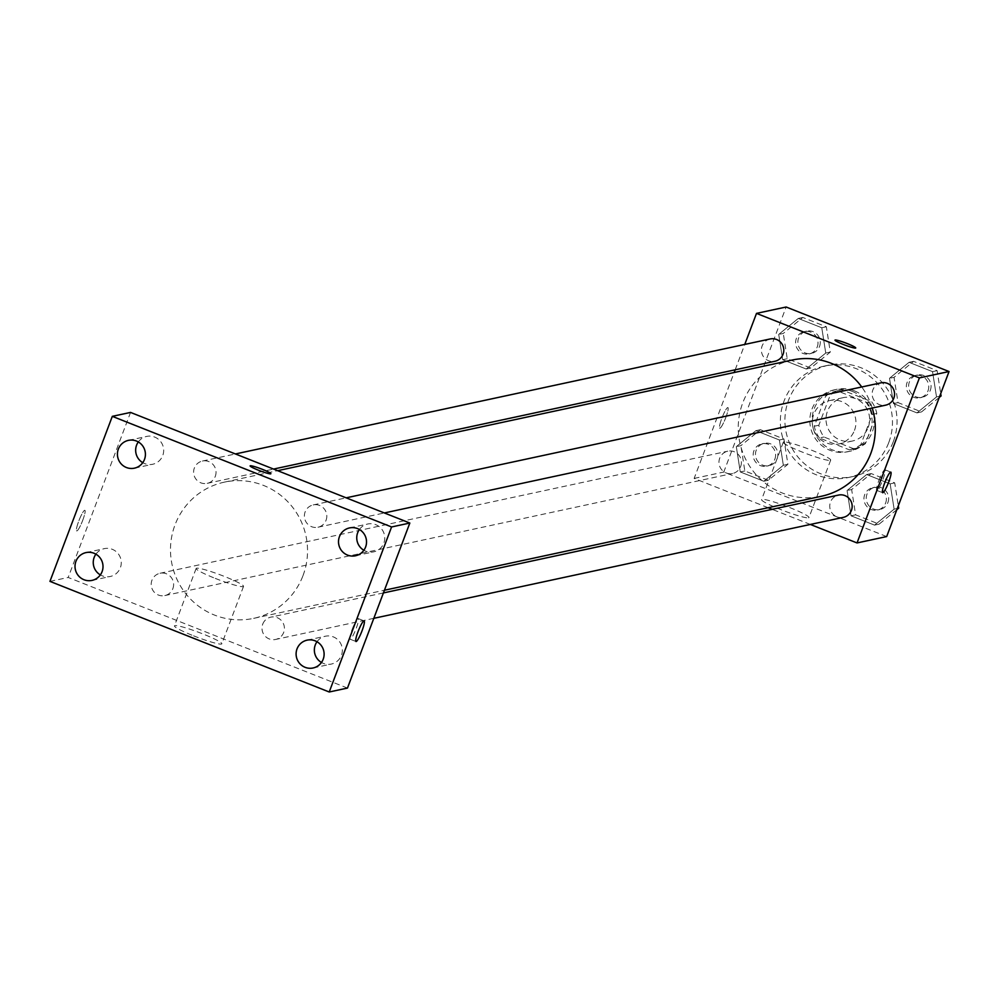 <?xml version="1.0" encoding="UTF-8"?>
<svg xmlns="http://www.w3.org/2000/svg" width="999" height="999" viewBox="0 0 999 999"><rect width="100%" height="100%" fill="white"/><g stroke="black" fill="none" stroke-linecap="round" stroke-linejoin="round"><path stroke-width="0.75" stroke-dasharray="5 3.75" d="M854.495 430.344A22.165 21.791 -102.1 0 0 829.47 400.611A22.165 21.791 -102.1 0 0 812.836 426.86A22.165 21.791 -102.1 0 0 854.495 430.344M868.181 427.397A22.165 21.791 -102.1 0 0 843.156 397.664A22.165 21.791 -102.1 0 0 826.51 423.913A22.165 21.791 -102.1 0 0 868.181 427.397M853.833 448.826L823.975 437A30.095 29.583 -102.1 0 1 818.83 425.237L830.256 394.992A30.095 29.583 -102.1 0 1 841.795 389.847L871.652 401.673A30.095 29.583 -102.1 0 1 876.797 413.436L865.371 443.668A30.095 29.583 -102.1 0 1 853.833 448.826L849.275 449.8L819.417 437.987L823.975 437M841.795 389.847L837.237 390.834L867.095 402.647L871.652 401.673M876.797 413.436L872.239 414.41L860.813 444.655L865.371 443.668M872.239 414.41A30.095 29.583 -102.1 0 0 867.095 402.647M837.237 390.834A30.095 29.583 -102.1 0 0 825.698 395.979L830.256 394.992M819.417 437.987A30.095 29.583 -102.1 0 1 814.272 426.223L825.698 395.979M849.275 449.8A30.095 29.583 -102.1 0 0 860.813 444.655M854.395 390.846A31.668 31.131 77.9 0 1 849.912 451.273A31.668 31.131 77.9 0 1 812.824 426.86A31.668 31.131 77.9 0 1 854.395 390.846M852.11 391.333A31.668 31.131 -102.1 0 0 810.551 427.347A31.668 31.131 -102.1 0 0 870.067 432.33A31.668 31.131 -102.1 0 0 852.11 391.333M814.272 426.223L818.83 425.237M893.343 441.546A57.005 56.031 -102.1 0 0 883.491 383.978A57.005 56.031 -102.1 0 0 828.995 365.085A57.005 56.031 -102.1 0 0 786.201 432.579A57.005 56.031 -102.1 0 0 852.959 476.535A57.005 56.031 -102.1 0 0 893.343 441.546M888.773 442.532A57.005 56.031 -102.1 0 0 878.92 384.952A57.005 56.031 -102.1 0 0 824.437 366.059A57.005 56.031 -102.1 0 0 781.643 433.566A57.005 56.031 -102.1 0 0 848.401 477.51A57.005 56.031 -102.1 0 0 888.773 442.532M778.721 334.428L798.263 318.456L821.777 327.759L825.748 353.047L806.193 369.018L782.679 359.715L778.721 334.428L798.263 318.456L821.777 327.759L825.748 353.047L806.193 369.018L782.679 359.715L778.721 334.428L783.278 333.441L802.834 317.47L826.335 326.785L830.306 352.073L810.751 368.044L787.237 358.728L783.278 333.441M736.313 446.653L755.856 430.681L779.37 439.985L783.341 465.272L763.785 481.243L740.271 471.94L736.313 446.653L755.856 430.681L779.37 439.985L783.341 465.272L763.785 481.243L740.271 471.94L736.313 446.653L740.871 445.666L760.426 429.695L783.94 439.011L787.899 464.298L768.343 480.269L744.829 470.954L740.871 445.666M886.687 536.563L723.776 472.04L786.138 307.005M889.497 378.296L909.04 362.325L932.554 371.64L936.525 396.928L916.97 412.899L893.456 403.584L889.497 378.296L909.04 362.325L932.554 371.64L936.525 396.928L916.97 412.899L893.456 403.584L889.497 378.296L894.055 377.322L913.61 361.351L937.124 370.654L940.708 393.594M847.09 490.521L866.645 474.55L890.146 483.866L894.117 509.153L874.562 525.124L851.048 515.809L847.09 490.521L866.645 474.55L890.146 483.866L894.117 509.153L874.562 525.124L851.048 515.809L847.09 490.521L851.648 489.547L871.203 473.576L894.717 482.879L898.301 505.819M872.239 408.042A69.668 68.481 -102.1 0 0 861.737 386.975M792.132 360.052A69.668 68.481 -102.1 0 0 739.822 442.557A69.668 68.481 -102.1 0 0 821.415 496.266M768.144 507.729L694.143 478.421L734.153 372.515M735.177 369.817L744.767 344.43M810.364 524.45L772.202 509.34M740.659 466.483A11.401 11.201 -102.1 0 0 727.784 451.186A11.401 11.201 -102.1 0 0 719.23 464.697A11.401 11.201 -102.1 0 0 740.659 466.483M770.192 338.961A11.401 11.201 -102.1 0 0 761.638 352.472A11.401 11.201 -102.1 0 0 774.987 361.251M880.968 382.842A11.401 11.201 -102.1 0 0 872.414 396.341A11.401 11.201 -102.1 0 0 885.763 405.132M843.356 517.357A11.401 11.201 77.9 0 1 830.481 502.06A11.401 11.201 77.9 0 1 838.561 495.067M694.143 478.421L723.776 472.04M808.553 517.819A25.337 2.56 20.7 0 0 808.978 517.544A25.337 2.56 20.7 0 0 786.188 506.206A25.337 2.56 20.7 0 0 761.588 499.637A25.337 2.56 20.7 0 0 782.542 510.289A25.337 2.56 20.7 0 0 808.553 517.819M725.811 417.457A11.089 1.711 111.6 0 0 727.896 407.58A11.089 1.711 111.6 0 0 722.24 417.257A11.089 1.711 111.6 0 0 719.742 428.184A11.089 1.711 111.6 0 0 725.811 417.457A11.089 1.711 111.6 0 0 727.909 407.58A11.089 1.711 111.6 0 0 722.24 417.257A11.089 1.711 111.6 0 0 719.742 428.196A11.089 1.711 111.6 0 0 725.823 417.457M878.87 480.507A11.089 1.711 -68.4 0 1 884.939 469.78A11.089 1.711 -68.4 0 1 882.454 480.706A11.089 1.711 -68.4 0 1 876.785 490.384A11.089 1.711 -68.4 0 1 878.87 480.507M830.256 460.377A25.337 2.56 20.7 0 0 830.681 460.114A25.337 2.56 20.7 0 0 807.891 448.763A25.337 2.56 20.7 0 0 783.291 442.207A25.337 2.56 20.7 0 0 804.245 452.859A25.337 2.56 20.7 0 0 830.256 460.377M855.731 347.977L855.731 347.977A11.089 1.124 -159.3 0 1 855.544 348.089A11.089 1.124 -159.3 0 1 844.167 344.805A11.089 1.124 -159.3 0 1 834.989 340.147A11.089 1.124 -159.3 0 1 834.989 340.135L835.002 340.135M303.009 575.599A69.668 68.481 -102.1 0 0 290.959 505.232A69.668 68.481 -102.1 0 0 224.363 482.142A69.668 68.481 -102.1 0 0 172.065 564.647A69.668 68.481 -102.1 0 0 253.659 618.356A69.668 68.481 -102.1 0 0 303.009 575.599M262.725 624.15A11.401 11.201 77.9 0 1 284.153 625.936A11.401 11.201 77.9 0 1 264.698 635.664A11.401 11.201 77.9 0 1 262.725 624.15M215.297 476.348A11.401 11.201 -102.1 0 0 202.422 461.051A11.401 11.201 -102.1 0 0 193.868 474.55A11.401 11.201 -102.1 0 0 215.297 476.348M326.074 520.217A11.401 11.201 -102.1 0 0 313.199 504.932A11.401 11.201 -102.1 0 0 304.645 518.431A11.401 11.201 -102.1 0 0 326.074 520.217M172.889 588.573A11.401 11.201 -102.1 0 0 160.015 573.276A11.401 11.201 -102.1 0 0 151.461 586.775A11.401 11.201 -102.1 0 0 172.889 588.573M347.465 688.074L68.194 577.459L130.557 412.425M138.312 441.933A14.236 13.998 77.9 0 1 162.75 455.532A14.236 13.998 77.9 0 1 142.782 462.687M359.403 529.507A14.236 13.998 77.9 0 1 383.841 543.094A14.236 13.998 77.9 0 1 363.861 550.249M316.995 641.733A14.236 13.998 77.9 0 1 341.433 655.319A14.236 13.998 77.9 0 1 321.466 662.474M95.904 554.158A14.236 13.998 77.9 0 1 120.342 567.757A14.236 13.998 77.9 0 1 100.375 574.912M49.95 581.381L68.194 577.459M82.767 520.179A11.089 1.711 111.6 0 0 84.853 510.302A11.089 1.711 111.6 0 0 79.183 519.98A11.089 1.711 111.6 0 0 76.686 530.906A11.089 1.711 111.6 0 0 82.767 520.179A11.089 1.711 111.6 0 0 84.865 510.302A11.089 1.711 111.6 0 0 79.196 519.98A11.089 1.711 111.6 0 0 76.698 530.906A11.089 1.711 111.6 0 0 82.78 520.179M193.581 635.826A25.337 2.56 20.7 0 0 221.84 643.806A25.337 2.56 20.7 0 0 199.038 632.454A25.337 2.56 20.7 0 0 174.438 625.898A25.337 2.56 20.7 0 0 193.581 635.826M215.272 578.396A25.337 2.56 20.7 0 0 243.531 586.376A25.337 2.56 20.7 0 0 220.742 575.024A25.337 2.56 20.7 0 0 196.141 568.456A25.337 2.56 20.7 0 0 215.272 578.396M270.866 473.738L270.866 473.738A11.089 1.124 -159.3 0 1 258.504 470.254A11.089 1.124 -159.3 0 1 250.125 465.909A11.089 1.124 -159.3 0 1 250.125 465.896L250.125 465.896M352.185 629.32A11.089 1.711 -68.4 0 1 358.266 618.581A11.089 1.711 -68.4 0 1 355.769 629.52A11.089 1.711 -68.4 0 1 350.1 639.198A11.089 1.711 -68.4 0 1 352.185 629.32M896.852 509.652L879.12 524.138L855.606 514.835L851.648 489.547M885.638 503.009A11.401 11.201 -102.1 0 0 872.764 487.712A11.401 11.201 -102.1 0 0 864.21 501.211A11.401 11.201 -102.1 0 0 885.638 503.009M866.645 474.55L871.203 473.576M890.146 483.866L894.717 482.879M894.117 509.153L897.302 508.466M874.562 525.124L879.12 524.138M851.048 515.809L855.606 514.835M887.911 502.509A11.401 11.201 -102.1 0 0 875.049 487.225A11.401 11.201 -102.1 0 0 866.483 500.724A11.401 11.201 -102.1 0 0 887.911 502.509M774.862 459.128A11.401 11.201 -102.1 0 0 761.987 443.831A11.401 11.201 -102.1 0 0 753.433 457.342A11.401 11.201 -102.1 0 0 774.862 459.128M755.856 430.681L760.426 429.695M779.37 439.985L783.94 439.011M783.341 465.272L787.899 464.298M763.785 481.243L768.343 480.269M740.271 471.94L744.829 470.954M777.135 458.641A11.401 11.201 -102.1 0 0 764.272 443.344A11.401 11.201 -102.1 0 0 755.706 456.843A11.401 11.201 -102.1 0 0 777.135 458.641M939.26 397.427L921.528 411.913L898.014 402.609L894.055 377.322M928.034 390.784A11.401 11.201 -102.1 0 0 915.171 375.487A11.401 11.201 -102.1 0 0 906.617 388.986A11.401 11.201 -102.1 0 0 928.034 390.784M909.04 362.325L913.61 361.351M932.554 371.64L937.124 370.654M936.525 396.928L939.709 396.241M916.97 412.899L921.528 411.913M893.456 403.584L898.014 402.609M930.319 390.284A11.401 11.201 -102.1 0 0 917.457 375A11.401 11.201 -102.1 0 0 908.89 388.499A11.401 11.201 -102.1 0 0 930.319 390.284M817.257 346.903A11.401 11.201 -102.1 0 0 804.395 331.606A11.401 11.201 -102.1 0 0 795.841 345.117A11.401 11.201 -102.1 0 0 817.257 346.903M798.263 318.456L802.834 317.47M821.777 327.759L826.335 326.785M825.748 353.047L830.306 352.073M806.193 369.018L810.751 368.044M782.679 359.715L787.237 358.728M819.542 346.416A11.401 11.201 -102.1 0 0 806.668 331.119A11.401 11.201 -102.1 0 0 798.114 344.618A11.401 11.201 -102.1 0 0 819.542 346.416M843.156 397.664L829.47 400.611M852.472 441.009L838.798 443.943M847.627 451.76L849.912 451.273M834.315 389.847L836.6 389.36M836.925 390.896L841.483 389.91M849.587 449.737L854.145 448.763M848.401 477.51L852.959 476.535M824.437 366.059L828.995 365.085M876.785 490.384L882.641 492.707M884.939 469.78L890.808 472.102M783.291 442.207L761.588 499.637M830.681 460.114L808.978 517.544M253.659 618.356L384.428 590.234M224.363 482.142L277.647 470.679M383.416 592.931L270.791 617.157M373.813 618.319L275.587 639.447M207.218 483.341L273.576 469.068M202.422 461.051L235.414 453.958M317.994 527.222L384.365 512.949M313.199 504.932L346.191 497.827M164.81 595.566L732.579 473.476M160.015 573.276L727.784 451.186M134.415 468.194L152.66 464.273M128.434 440.359L146.678 436.438M355.507 555.756L373.751 551.835M349.525 527.922L367.769 524M313.099 667.981L331.343 664.06M307.118 640.147L325.362 636.226M92.008 580.419L110.252 576.498M86.026 552.584L104.271 548.663M196.141 568.456L174.438 625.898M243.531 586.376L221.84 643.806M350.1 639.198L355.969 641.52M358.266 618.581L364.123 620.903M877.559 510.002L879.832 509.515M872.764 487.712L875.049 487.225M766.782 466.121L769.055 465.634M761.987 443.831L764.272 443.344M919.967 397.777L922.239 397.29M915.171 375.487L917.457 375M809.19 353.908L811.463 353.409M804.395 331.606L806.668 331.119"/><path stroke-width="1.5" d="M744.767 344.43L756.505 313.386L786.138 307.005L949.05 371.528L886.687 536.563L857.042 542.944L810.364 524.45M756.505 313.386L919.405 377.909L949.05 371.528M855.544 348.077A11.089 1.124 -159.3 0 1 844.167 344.792A11.089 1.124 -159.3 0 1 835.002 340.135A11.089 1.124 -159.3 0 1 845.766 343.007A11.089 1.124 -159.3 0 1 855.731 347.964A11.089 1.124 -159.3 0 1 855.544 348.077M384.428 590.234L821.415 496.266A69.668 68.481 -102.1 0 0 870.778 453.509A69.668 68.481 -102.1 0 0 872.239 408.042M861.737 386.975A69.668 68.481 -102.1 0 0 792.132 360.052L277.647 470.679M734.153 372.515L735.177 369.817M772.202 509.34L768.144 507.729M919.405 377.909L857.042 542.944M273.576 469.068L774.987 361.251A11.401 11.201 -102.1 0 0 781.093 342.744A11.401 11.201 -102.1 0 0 770.192 338.961L235.414 453.958M384.365 512.949L885.763 405.132A11.401 11.201 -102.1 0 0 891.87 386.625A11.401 11.201 -102.1 0 0 880.968 382.842L346.191 497.827M383.416 592.931L838.561 495.067A11.401 11.201 77.9 0 1 851.91 503.858A11.401 11.201 77.9 0 1 843.356 517.357L373.813 618.319M884.739 482.829A11.089 1.711 -68.4 0 1 890.808 472.102A11.089 1.711 -68.4 0 1 888.311 483.029A11.089 1.711 -68.4 0 1 882.641 492.707A11.089 1.711 -68.4 0 1 884.739 482.829M834.989 340.135A11.089 1.124 -159.3 0 1 845.753 343.007A11.089 1.124 -159.3 0 1 855.731 347.977M130.557 412.425L409.827 523.039L347.465 688.074L329.22 691.995L49.95 581.381L112.313 416.346L130.557 412.425M142.782 462.687A14.236 13.998 77.9 0 1 138.312 441.933M363.861 550.249A14.236 13.998 77.9 0 1 359.403 529.507M321.466 662.474A14.236 13.998 77.9 0 1 316.995 641.733M100.375 574.912A14.236 13.998 77.9 0 1 95.904 554.158M112.313 416.346L391.583 526.96L409.827 523.039M391.583 526.96L329.22 691.995M358.054 631.643A11.089 1.711 -68.4 0 1 364.123 620.903A11.089 1.711 -68.4 0 1 361.626 631.843A11.089 1.711 -68.4 0 1 355.969 641.52A11.089 1.711 -68.4 0 1 358.054 631.643M258.504 470.242A11.089 1.124 -159.3 0 1 250.125 465.896A11.089 1.124 -159.3 0 1 260.889 468.768A11.089 1.124 -159.3 0 1 270.866 473.726A11.089 1.124 -159.3 0 1 258.504 470.242M84.016 579.745A14.236 13.998 -102.1 0 0 99.638 557.305A14.236 13.998 -102.1 0 0 75.05 565.334A14.236 13.998 -102.1 0 0 84.016 579.745M305.107 667.32A14.236 13.998 -102.1 0 0 320.729 644.867A14.236 13.998 -102.1 0 0 296.141 652.896A14.236 13.998 -102.1 0 0 305.107 667.32M347.502 555.094A14.236 13.998 -102.1 0 0 363.137 532.642A14.236 13.998 -102.1 0 0 338.549 540.671A14.236 13.998 -102.1 0 0 347.502 555.094M126.423 467.52A14.236 13.998 -102.1 0 0 142.045 445.079A14.236 13.998 -102.1 0 0 117.457 453.109A14.236 13.998 -102.1 0 0 126.423 467.52M250.125 465.896A11.089 1.124 -159.3 0 1 260.889 468.768A11.089 1.124 -159.3 0 1 270.866 473.738M898.301 505.819L898.675 508.166L896.852 509.652M897.302 508.466L898.675 508.166M940.708 393.594L941.083 395.941L939.26 397.427M939.709 396.241L941.083 395.941"/></g></svg>
